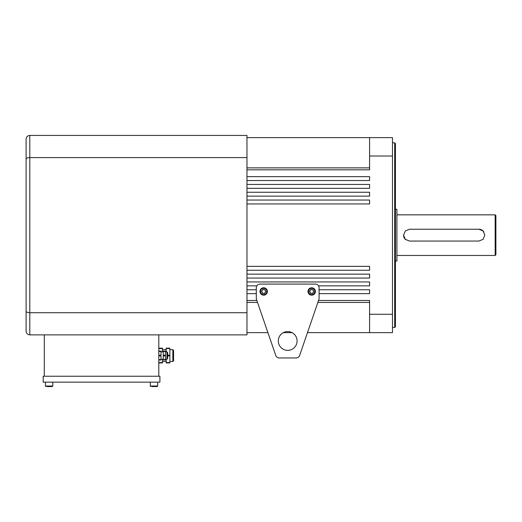 <?xml version="1.0" encoding="UTF-8"?>
<svg xmlns="http://www.w3.org/2000/svg" width="522" height="522" viewBox="0 0 522 522"><rect width="100%" height="100%" fill="white"/><g stroke="black" fill="none" stroke-linecap="round" stroke-linejoin="round"><path stroke-width="0.78" d="M246.965 169.82L369.589 169.82L369.589 156.013L392.485 156.013L392.485 332.651L307.471 332.651L299.635 355.456L318.89 299.439A3.693 3.693 0 0 0 319.092 298.238L319.092 287.779A3.693 3.693 0 0 0 315.399 284.085L259.995 284.085A3.693 3.693 0 0 0 256.302 287.779L256.302 298.238A3.693 3.693 0 0 0 256.504 299.439L275.76 355.456A3.693 3.693 0 0 0 279.25 357.948L296.137 357.948L279.25 357.948M299.635 355.456A3.693 3.693 0 0 1 296.137 357.948M297.09 340.964A9.396 9.396 0 0 1 282.996 349.101A9.396 9.396 0 0 1 282.996 332.827A9.396 9.396 0 0 1 297.09 340.964M265.15 292.594A1.847 1.847 0 0 0 263.93 289.638A1.847 1.847 0 0 0 261.985 292.176A1.847 1.847 0 0 0 265.15 292.594M265.802 291.752L264.504 293.442L262.39 293.162L261.574 291.191L262.873 289.501L264.987 289.782L265.802 291.752M265.098 294.884A3.693 3.693 0 0 1 260.028 290.982A3.693 3.693 0 0 1 265.939 288.542A3.693 3.693 0 0 1 265.098 294.884A3.693 3.693 0 0 1 260.028 290.982A3.693 3.693 0 0 1 265.939 288.542A3.693 3.693 0 0 1 265.098 294.884M313.167 292.594A1.847 1.847 0 0 0 311.947 289.638A1.847 1.847 0 0 0 309.996 292.176A1.847 1.847 0 0 0 313.167 292.594M313.82 291.752L312.515 293.442L310.401 293.162L309.592 291.191L310.89 289.501L313.004 289.782L313.82 291.752M313.115 294.884A3.693 3.693 0 0 1 308.039 290.982A3.693 3.693 0 0 1 313.957 288.542A3.693 3.693 0 0 1 313.115 294.884A3.693 3.693 0 0 1 308.039 290.982A3.693 3.693 0 0 1 313.957 288.542A3.693 3.693 0 0 1 313.115 294.884M275.76 355.456L267.916 332.651L246.965 332.651M246.965 176.645L369.589 176.645L369.589 180.547L246.965 180.547M246.965 184.442L369.589 184.442L369.589 188.344L246.965 188.344M246.965 192.246L369.589 192.246L369.589 196.148L246.965 196.148M246.965 200.043L369.589 200.043L369.589 203.945L246.965 203.945M246.965 266.35L369.589 266.35L369.589 270.252L246.965 270.252M246.965 274.148L369.589 274.148L369.589 278.05L246.965 278.05M246.965 281.952L369.589 281.952L369.589 285.847L318.544 285.847M256.844 285.847L246.965 285.847M246.965 289.749L256.302 289.749M319.092 289.749L369.589 289.749L369.589 293.651L319.092 293.651M256.302 293.651L246.965 293.651M246.965 300.476L256.857 300.476M318.531 300.476L369.589 300.476L369.589 314.277L392.485 314.277M292.079 332.651L283.315 332.651M246.965 137.638L392.485 137.638L392.485 156.013M369.589 156.013L369.589 137.638M369.589 332.651L369.589 314.277M369.589 302.427L317.865 302.427M257.529 302.427L246.965 302.427M246.965 167.869L369.589 167.869M394.704 142.813L395.441 143.55L395.441 326.739L394.704 327.483L394.704 142.813L392.485 142.813M395.441 209.289L396.916 209.289L396.916 261L395.441 261M495.163 214.836L495.9 215.573L495.9 254.723L495.163 255.46L495.163 214.836L396.916 214.836M484.821 235.148L483.091 239.324L478.909 241.053L409.476 241.053L405.294 239.324L403.565 235.148L405.294 230.965L409.476 229.236L478.909 229.236L483.091 230.972L484.821 235.148M483.822 231.859A5.912 5.912 0 0 0 478.909 229.236M403.565 235.154A5.912 5.912 0 0 0 405.724 239.715M45.407 382.143L45.407 386.019L52.794 386.019L52.239 386.574L47.091 386.574M150.303 386.019L150.858 386.574L150.303 386.019L150.303 382.143L150.303 386.019L157.69 386.019L157.135 386.574L151.98 386.574M157.69 386.019L157.69 382.143L157.69 386.019L157.135 386.574L153.599 386.574M246.965 157.585L29.793 157.585L29.793 312.711L246.965 312.711L246.965 135.426L29.793 135.426C27.568 135.661 26.335 136.888 26.1 139.12L26.1 159.112L26.1 139.12C26.335 136.888 27.568 135.661 29.793 135.426L29.793 157.585C27.568 157.683 26.335 158.192 26.1 159.112L26.1 311.177L26.1 159.112M246.965 312.711L246.965 334.87L29.793 334.87C27.568 334.635 26.335 333.401 26.1 331.176L26.1 311.177C26.335 312.097 27.568 312.613 29.793 312.711L29.793 334.87C27.568 334.635 26.335 333.401 26.1 331.176M166.185 359.247L166.185 362.568L169.878 362.568L169.878 355.919L167.66 355.919M166.185 362.94L169.878 362.94L166.185 362.94L166.185 362.568M166.185 348.533L166.185 348.161L169.878 348.161L169.878 348.533L166.185 348.533L166.185 351.861M167.66 355.182L169.878 355.182L169.878 348.533M169.878 355.182L169.878 355.919M169.878 362.568L169.878 362.94M158.799 348.161L162.492 348.161L162.492 348.533L158.799 348.533M162.492 351.861L162.492 348.533M158.799 362.568L162.492 362.568L162.492 359.247M162.492 362.568L162.492 362.94L158.799 362.94L162.492 362.94M172.834 349.642L173.572 350.379L173.572 360.722L172.834 361.459L172.834 349.642L169.878 349.642M158.799 376.231L158.799 334.87M44.298 376.231L44.298 334.87M159.902 382.143L159.902 376.231L43.196 376.231L43.196 382.143L159.902 382.143M165.441 359.612L165.441 355.919L163.229 355.919L163.229 359.984L165.441 359.984L165.441 359.612L163.229 359.612M163.229 351.489L163.229 351.117L165.441 351.117L165.441 351.489L163.229 351.489L163.229 355.919M163.229 355.182L165.441 355.182L165.441 351.489M165.441 355.182L165.441 355.919M158.799 351.117L161.011 351.117L161.011 351.489L158.799 351.489M158.799 355.182L161.011 355.182L161.011 351.489M161.011 355.182L161.011 355.919L158.799 355.919M158.799 359.612L161.011 359.612L161.011 355.919M161.011 359.612L161.011 359.984L158.799 359.984M166.923 351.861L167.66 352.598L167.66 358.503L166.923 359.247L166.923 351.861L165.441 351.861M264.889 294.369A3.139 3.139 0 0 0 265.6 288.979A3.139 3.139 0 0 0 260.576 291.061A3.139 3.139 0 0 0 264.889 294.369M312.9 294.369A3.139 3.139 0 0 0 313.618 288.979A3.139 3.139 0 0 0 308.593 291.061A3.139 3.139 0 0 0 312.9 294.369M394.704 327.483L392.485 327.483M495.163 255.46L396.916 255.46M52.794 382.143L52.794 386.019L52.239 386.574M45.407 386.019L45.962 386.574L45.407 386.019M166.185 349.642L162.492 349.642M166.185 361.459L162.492 361.459M172.834 361.459L169.878 361.459M163.229 351.861L161.011 351.861M163.229 359.247L161.011 359.247M166.923 359.247L165.441 359.247"/></g></svg>
